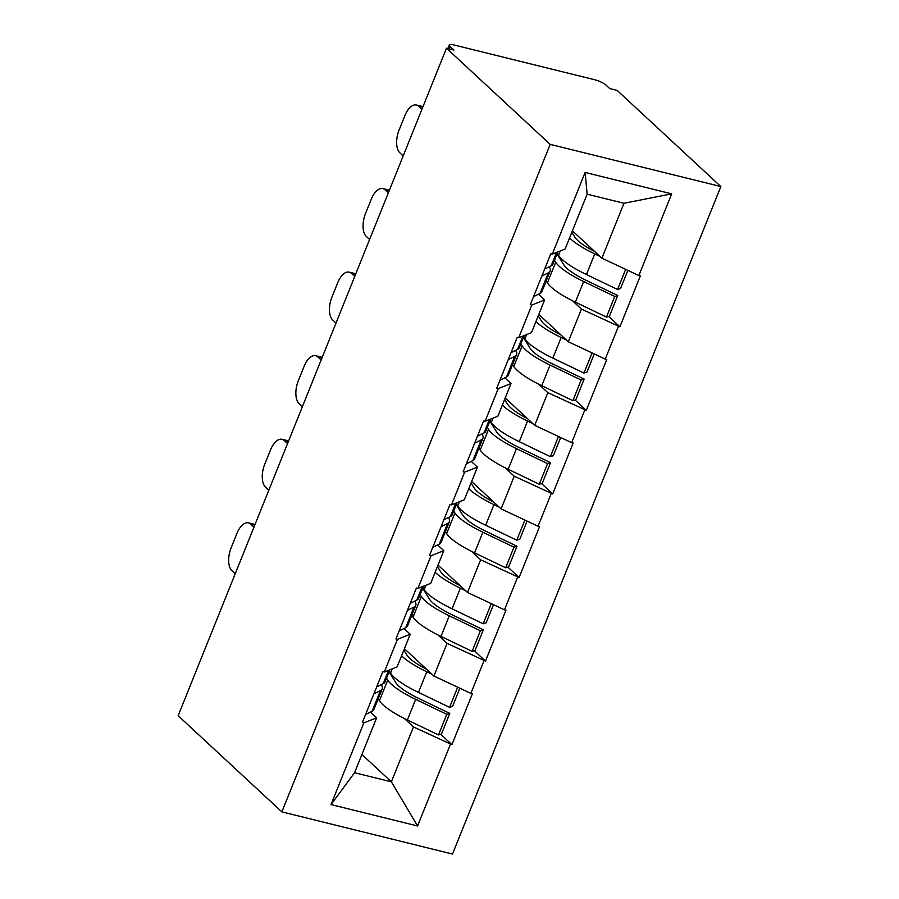 <?xml version="1.0" encoding="UTF-8"?>
<svg xmlns="http://www.w3.org/2000/svg" width="899" height="899" viewBox="0 0 899 899"><rect width="100%" height="100%" fill="white"/><g stroke="black" fill="none" stroke-linecap="round" stroke-linejoin="round"><path stroke-width="1.35" d="M447.848 48.546L449.286 44.995A8.9 2.068 21.9 0 1 453.916 44.95L594.722 79.753A8.9 2.068 21.9 0 1 605.814 84.956L609.679 88.54L617.141 90.383L720.841 186.554L452.512 854.05L281.859 811.876L550.188 144.379L720.841 186.554M572.405 230.841L601.892 258.182L623.962 203.275L671.699 193.847L585.125 172.451L552.278 254.147L550.795 253.776L530.331 304.671L531.826 305.042L544.614 299.974L538.422 294.231M671.699 193.847L638.852 275.543L640.346 275.914L619.883 326.798L608.657 316.392M572.337 300.648L581.428 309.076L619.883 326.798M618.4 326.427L605.263 359.106L606.758 359.476L586.294 410.371L575.068 399.965M538.748 384.221L547.839 392.649L586.294 410.371M584.799 410L571.663 442.679L573.157 443.05L552.694 493.944L541.468 483.527M505.148 467.783L514.239 476.212L552.694 493.944M551.211 493.573L538.074 526.252L539.557 526.623L519.105 577.518L507.879 567.1M471.559 551.357L480.65 559.785L519.105 577.518M517.61 577.147L504.474 609.825L505.968 610.196L485.505 661.08L474.279 650.674M437.959 634.93L447.05 643.358L485.505 661.08M484.01 660.72L470.874 693.399L472.368 693.758L451.916 744.653L440.69 734.247M404.37 718.503L413.461 726.931L451.916 744.653M450.421 744.282L417.574 825.979L331.012 804.583L363.848 722.886L376.636 717.829L370.444 712.087M531.826 305.042L518.689 337.721L517.195 337.35L496.731 388.244L498.226 388.604L485.089 421.283L483.595 420.923L463.142 471.806L464.637 472.177L451.5 504.856L450.006 504.485L429.542 555.38L431.037 555.751L417.9 588.429L416.406 588.058L395.953 638.953L397.448 639.324L384.311 672.003L382.817 671.632L362.353 722.526L363.848 722.886M538.816 314.414L568.292 341.755L581.428 309.076M544.614 299.974L531.478 332.652L518.689 337.721M568.292 341.755L605.263 359.106M505.216 397.987L534.703 425.328L547.839 392.649M498.226 388.604L511.014 383.547L504.833 377.805M511.014 383.547L497.877 416.226L485.089 421.283M534.703 425.328L571.663 442.679M471.627 481.549L501.103 508.89L514.239 476.212M464.637 472.177L477.425 467.12L471.233 461.378M477.425 467.12L464.289 499.799L451.5 504.856M501.103 508.89L538.074 526.252M438.027 565.123L467.514 592.463L480.65 559.785M431.037 555.751L443.825 550.694L437.644 544.951M443.825 550.694L430.688 583.372L417.9 588.429M467.514 592.463L504.474 609.825M404.426 648.696L433.914 676.037L447.05 643.358M397.448 639.324L410.236 634.256L404.044 628.525M410.236 634.256L397.1 666.934L384.311 672.003M433.914 676.037L470.874 693.399M361.904 754.497L391.38 781.838L413.461 726.931M376.636 717.829L354.566 772.735L391.38 781.838L417.574 825.979M331.012 804.583L354.566 772.735M281.859 811.876L178.159 715.705L446.488 48.209L550.188 144.379M623.962 203.275L587.148 194.173L565.078 249.079L552.278 254.147M601.892 258.182L638.852 275.543M585.125 172.451L587.148 194.173M446.488 48.209L453.95 50.052L450.084 46.467L449.118 48.861M449.286 44.995A8.9 2.068 21.9 0 0 450.084 46.467M389.312 671.171L390.537 673.137A48.67 11.305 21.9 0 0 394.054 677.183A48.67 11.305 21.9 0 0 418.473 692.399L449.579 707.344L457.681 687.196M401.572 655.809A48.67 11.305 21.9 0 0 402.347 656.551A48.67 11.305 21.9 0 0 426.767 671.767L432.059 674.306M403.842 650.146L406.932 655.09A39.77 9.237 21.9 0 0 409.809 658.394A39.77 9.237 21.9 0 0 426.632 669.283M378.221 698.759L379.445 700.726A48.67 11.305 21.9 0 0 382.963 704.771A48.67 11.305 21.9 0 0 407.382 719.987L438.487 734.933L446.781 714.312L449.781 713.368L418.676 698.422A39.77 9.237 21.9 0 1 398.718 685.982A39.77 9.237 21.9 0 1 395.841 682.678L389.053 671.8M386.514 678.138L387.739 680.094A48.67 11.305 21.9 0 0 391.256 684.139A48.67 11.305 21.9 0 0 415.675 699.355L446.781 714.312M235.223 573.753L231.908 570.685A17.811 8.99 -76.1 0 1 231.122 547.896L236.931 533.433A17.811 8.99 -76.1 0 1 248.461 522.87L255.024 524.488M254.777 525.106L250.641 524.083L253.956 527.151M250.641 524.083A17.811 8.99 -76.1 0 0 248.461 522.87M382.187 688.892L373.894 709.525A48.67 11.305 -158.1 0 1 372.107 711.266L380.401 690.646A48.67 11.305 21.9 0 0 382.187 688.892A48.67 11.305 21.9 0 0 381.21 684.667M380.401 690.646L373.872 693.893M372.107 711.266L365.578 714.514M438.487 734.933L441.488 733.989L449.781 713.368M449.579 707.344L452.579 706.4L459.883 688.229M376.67 686.926L383.199 683.678A48.67 11.305 21.9 0 0 384.986 681.925L389.863 669.8M422.901 587.598L424.126 589.564A48.67 11.305 21.9 0 0 427.654 593.61A48.67 11.305 21.9 0 0 452.073 608.825L483.179 623.771L491.27 603.622M435.161 572.236A48.67 11.305 21.9 0 0 435.936 572.978A48.67 11.305 21.9 0 0 460.355 588.193L465.648 590.744M437.442 566.572L440.532 571.528A39.77 9.237 21.9 0 0 443.409 574.832A39.77 9.237 21.9 0 0 460.221 585.71M411.821 615.186L413.046 617.152A48.67 11.305 21.9 0 0 416.563 621.198A48.67 11.305 21.9 0 0 440.982 636.413L472.087 651.359L480.381 630.738L483.37 629.794L452.264 614.849A39.77 9.237 21.9 0 1 432.318 602.42A39.77 9.237 21.9 0 1 429.441 599.116L422.654 588.227M420.103 594.565L421.328 596.531A48.67 11.305 21.9 0 0 424.845 600.566A48.67 11.305 21.9 0 0 449.275 615.793L480.381 630.738M268.812 490.18L265.508 487.112A17.811 8.99 -76.1 0 1 264.711 464.322L270.532 449.86A17.811 8.99 -76.1 0 1 282.05 439.296L288.624 440.915M288.377 441.533L284.241 440.51L287.545 443.578M284.241 440.51A17.811 8.99 -76.1 0 0 282.05 439.296M415.776 605.319L407.494 625.951A48.67 11.305 -158.1 0 1 405.707 627.693L413.989 607.072A48.67 11.305 21.9 0 0 415.776 605.319A48.67 11.305 21.9 0 0 414.81 601.094M413.989 607.072L407.461 610.32M405.707 627.693L399.167 630.941M472.087 651.359L475.077 650.426L483.37 629.794M483.179 623.771L486.168 622.838L493.472 604.656M410.259 603.353L416.799 600.105A48.67 11.305 21.9 0 0 418.586 598.363L423.451 586.227M456.501 504.024L457.726 505.991A48.67 11.305 21.9 0 0 461.243 510.036A48.67 11.305 21.9 0 0 485.662 525.252L516.768 540.198L524.87 520.049M468.761 488.674A48.67 11.305 21.9 0 0 469.536 489.416A48.67 11.305 21.9 0 0 493.956 504.631L499.248 507.171M471.042 482.999L474.121 487.955A39.77 9.237 21.9 0 0 476.998 491.259A39.77 9.237 21.9 0 0 493.821 502.136M445.41 531.612L446.634 533.579A48.67 11.305 21.9 0 0 450.152 537.624A48.67 11.305 21.9 0 0 474.571 552.84L505.676 567.786L513.97 547.165L516.97 546.232L485.865 531.275A39.77 9.237 21.9 0 1 465.907 518.847A39.77 9.237 21.9 0 1 463.03 515.543L456.243 504.665M453.703 510.992L454.928 512.958A48.67 11.305 21.9 0 0 458.445 517.004A48.67 11.305 21.9 0 0 482.864 532.219L513.97 547.165M302.412 406.618L299.097 403.55A17.811 8.99 -76.1 0 1 298.311 380.749L304.12 366.286A17.811 8.99 -76.1 0 1 315.65 355.723L322.213 357.341M321.966 357.959L317.841 356.937L321.145 360.005M317.841 356.937A17.811 8.99 -76.1 0 0 315.65 355.723M449.376 521.757L441.083 542.378A48.67 11.305 -158.1 0 1 439.296 544.12L447.59 523.499A48.67 11.305 21.9 0 0 449.376 521.757A48.67 11.305 21.9 0 0 448.399 517.521M447.59 523.499L441.061 526.747M439.296 544.12L432.767 547.367M505.676 567.786L508.677 566.853L516.97 546.232M516.768 540.198L519.768 539.265L527.072 521.094M443.859 519.779L450.388 516.532A48.67 11.305 21.9 0 0 452.175 514.79L457.052 502.665M490.101 420.462L491.326 422.418A48.67 11.305 21.9 0 0 494.843 426.463A48.67 11.305 21.9 0 0 519.262 441.679L550.368 456.636L558.47 436.487M502.361 405.101A48.67 11.305 21.9 0 0 503.137 405.842A48.67 11.305 21.9 0 0 527.556 421.058L532.837 423.598M504.631 399.437L507.721 404.381A39.77 9.237 21.9 0 0 510.598 407.685A39.77 9.237 21.9 0 0 527.41 418.563M479.01 448.05L480.235 450.006A48.67 11.305 21.9 0 0 483.752 454.051A48.67 11.305 21.9 0 0 508.171 469.267L539.276 484.224L547.57 463.592L550.559 462.659L519.453 447.702A39.77 9.237 21.9 0 1 499.507 435.273A39.77 9.237 21.9 0 1 496.63 431.969L489.843 421.092M487.292 427.418L488.517 429.385A48.67 11.305 21.9 0 0 492.045 433.43A48.67 11.305 21.9 0 0 516.464 448.646L547.57 463.592M336.001 323.044L332.697 319.977A17.811 8.99 -76.1 0 1 331.9 297.176L337.721 282.713A17.811 8.99 -76.1 0 1 349.239 272.15L355.813 273.779M355.566 274.386L351.43 273.375L354.734 276.442M351.43 273.375A17.811 8.99 -76.1 0 0 349.239 272.15M482.977 438.184L474.683 458.805A48.67 11.305 -158.1 0 1 472.896 460.558L481.179 439.926A48.67 11.305 21.9 0 0 482.977 438.184A48.67 11.305 21.9 0 0 481.999 433.947M481.179 439.926L474.65 443.173M472.896 460.558L466.356 463.805M539.276 484.224L542.277 483.28L550.559 462.659M550.368 456.636L553.357 455.692L560.673 437.521M477.448 436.206L483.988 432.97A48.67 11.305 21.9 0 0 485.775 431.217L490.652 419.091M523.69 336.889L524.915 338.856A48.67 11.305 21.9 0 0 528.432 342.89A48.67 11.305 21.9 0 0 552.851 358.117L583.957 373.063L592.059 352.914M535.95 321.527A48.67 11.305 21.9 0 0 536.725 322.269A48.67 11.305 21.9 0 0 561.145 337.485L566.437 340.024M538.231 315.864L541.31 320.808A39.77 9.237 21.9 0 0 544.187 324.112A39.77 9.237 21.9 0 0 561.01 335.001M512.599 364.477L513.823 366.444A48.67 11.305 21.9 0 0 517.341 370.489A48.67 11.305 21.9 0 0 541.76 385.705L572.865 400.651L581.159 380.03L584.159 379.086L553.054 364.14A39.77 9.237 21.9 0 1 533.096 351.7A39.77 9.237 21.9 0 1 530.219 348.396L523.443 337.518M520.892 343.856L522.117 345.812A48.67 11.305 21.9 0 0 525.634 349.857A48.67 11.305 21.9 0 0 550.053 365.073L581.159 380.03M369.601 239.471L366.286 236.403A17.811 8.99 -76.1 0 1 365.5 213.614L371.309 199.14A17.811 8.99 -76.1 0 1 382.839 188.576L389.402 190.206M389.155 190.824L385.03 189.801L388.334 192.869M385.03 189.801A17.811 8.99 -76.1 0 0 382.839 188.576M516.565 354.611L508.272 375.231A48.67 11.305 -158.1 0 1 506.485 376.984L514.779 356.352A48.67 11.305 21.9 0 0 516.565 354.611A48.67 11.305 21.9 0 0 515.588 350.385M514.779 356.352L508.25 359.6M506.485 376.984L499.956 380.232M572.865 400.651L575.866 399.707L584.159 379.086M583.957 373.063L586.957 372.119L594.261 353.948M511.048 352.644L517.577 349.396A48.67 11.305 21.9 0 0 519.364 347.643L524.241 335.518M557.29 253.316L558.515 255.282A48.67 11.305 21.9 0 0 562.032 259.328A48.67 11.305 21.9 0 0 586.451 274.543L617.557 289.489L625.659 269.34M569.55 237.954A48.67 11.305 21.9 0 0 570.326 238.696A48.67 11.305 21.9 0 0 594.745 253.911L600.026 256.462M571.82 232.29L574.911 237.235A39.77 9.237 21.9 0 0 577.787 240.539A39.77 9.237 21.9 0 0 594.599 251.428M546.199 280.904L547.424 282.87A48.67 11.305 21.9 0 0 550.941 286.916A48.67 11.305 21.9 0 0 575.36 302.131L606.465 317.077L614.759 296.456L617.748 295.513L586.642 280.567A39.77 9.237 21.9 0 1 566.696 268.138A39.77 9.237 21.9 0 1 563.819 264.834L557.032 253.945M554.492 260.283L555.717 262.25A48.67 11.305 21.9 0 0 559.234 266.284A48.67 11.305 21.9 0 0 583.653 281.511L614.759 296.456M403.19 155.898L399.886 152.83A17.811 8.99 -76.1 0 1 399.1 130.04L404.91 115.578A17.811 8.99 -76.1 0 1 416.428 105.014L423.002 106.633M422.755 107.251L418.619 106.228L421.934 109.296M418.619 106.228A17.811 8.99 -76.1 0 0 416.428 105.014M550.166 271.037L541.872 291.669A48.67 11.305 -158.1 0 1 540.085 293.411L548.379 272.79A48.67 11.305 21.9 0 0 550.166 271.037A48.67 11.305 21.9 0 0 549.188 266.812M548.379 272.79L541.839 276.038M540.085 293.411L533.557 296.659M606.465 317.077L609.466 316.145L617.748 295.513M617.557 289.489L620.557 288.545L627.862 270.374M544.637 269.071L551.177 265.823A48.67 11.305 21.9 0 0 552.964 264.081L557.841 251.945M390.537 673.137L392.256 668.856M379.445 700.726L387.739 680.094M407.382 719.987L415.675 699.355M418.473 692.399L426.767 671.767M383.199 683.678L388.57 670.306M424.126 589.564L425.856 585.283M413.046 617.152L421.328 596.531M440.982 636.413L449.275 615.793M452.073 608.825L460.355 588.193M416.799 600.105L422.17 586.744M457.726 505.991L459.445 501.709M446.634 533.579L454.928 512.958M474.571 552.84L482.864 532.219M485.662 525.252L493.956 504.631M450.388 516.532L455.759 503.17M491.326 422.418L493.045 418.136M480.235 450.006L488.517 429.385M508.171 469.267L516.464 448.646M519.262 441.679L527.556 421.058M483.988 432.97L489.359 419.597M524.915 338.856L526.634 334.574M513.823 366.444L522.117 345.812M541.76 385.705L550.053 365.073M552.851 358.117L561.145 337.485M517.577 349.396L522.948 336.024M558.515 255.282L560.234 251.001M547.424 282.87L555.717 262.25M575.36 302.131L583.653 281.511M586.451 274.543L594.745 253.911M551.177 265.823L556.548 252.462"/></g></svg>
